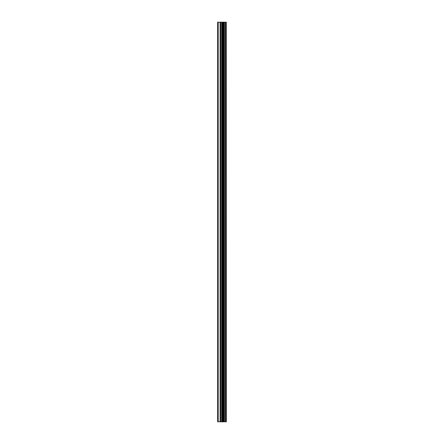 <?xml version="1.0" encoding="UTF-8"?>
<svg xmlns="http://www.w3.org/2000/svg" width="444" height="444" viewBox="0 0 444 444"><rect width="100%" height="100%" fill="white"/><g stroke="black" fill="none" stroke-linecap="round" stroke-linejoin="round"><path stroke-width="0.67" d="M226.307 22.2L226.362 421.8L226.307 22.2L217.638 22.2L217.638 421.8L218.204 421.8L218.204 22.2M218.204 421.8L226.307 421.8M223.482 421.8L223.482 22.2M226.207 421.8L226.207 22.2M225.435 421.8L225.435 22.2M225.275 421.8L225.275 22.2M224.331 421.8L224.331 22.2M224.165 421.8L224.165 22.2M223.437 421.8L223.437 22.2M223.021 421.8L223.021 22.2M222.622 421.8L222.622 22.2M222.094 421.8L222.094 22.2M221.695 421.8L221.695 22.2M220.701 421.8L220.701 22.2M220.102 421.8L220.102 22.2"/></g></svg>
